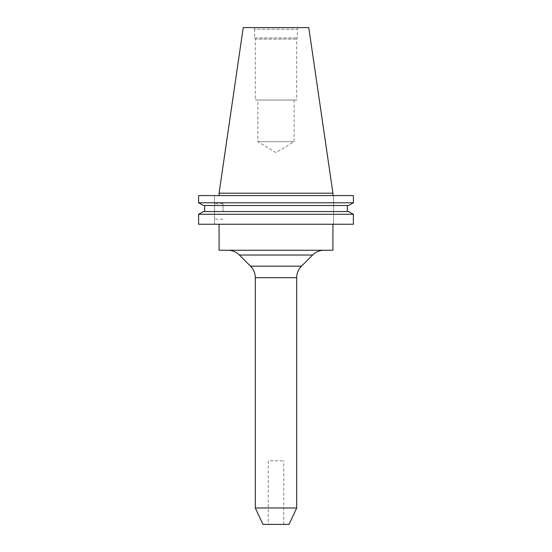 <?xml version="1.0" encoding="UTF-8"?>
<svg xmlns="http://www.w3.org/2000/svg" width="552" height="552" viewBox="0 0 552 552"><rect width="100%" height="100%" fill="white"/><g stroke="black" fill="none" stroke-linecap="round" stroke-linejoin="round"><path stroke-width="0.41" stroke-dasharray="2.76 2.07" d="M268.237 524.4L283.762 524.4L268.237 524.4L268.237 460.83L283.762 460.83L268.237 460.83M283.762 524.4L283.762 460.83M214.521 211.423L214.521 203.66L214.521 211.423M222.994 211.423L222.994 203.66L222.994 211.423M332.925 195.567L219.075 195.567L332.925 195.567M298.28 27.6L297.342 29.228L297.342 37.95L296.7 39.061L296.7 100.05L255.3 100.05L255.3 39.061L296.7 39.061L255.3 39.061L254.658 37.95L254.658 29.228L297.342 29.228L254.658 29.228L253.72 27.6L298.28 27.6L253.72 27.6M254.658 37.95L297.342 37.95L254.658 37.95M255.3 100.05L296.7 100.05M294.112 100.05L294.112 141.691L257.887 141.691L294.112 141.691L276 152.58L257.887 141.691L257.887 100.05L294.112 100.05L257.887 100.05M227.852 250.249L324.148 250.249L227.852 250.249M332.925 224.25L219.075 224.25L332.925 224.25M353.383 214.279L198.617 214.279L198.617 224.25L353.383 224.25M353.383 195.567L198.617 195.567L214.521 195.567L198.617 195.567L198.617 202.784L353.383 202.784M203.509 205.503L348.491 205.503M204.661 205.503L347.339 205.503L204.661 205.503L204.661 211.554L347.339 211.554L203.509 211.554L348.491 211.554M203.509 211.554L204.661 211.554M219.075 250.249L332.925 250.249M255.3 507.971L296.7 507.971M262.959 524.4L289.041 524.4M243.225 27.6L308.775 27.6M219.075 193.2L332.925 193.2M214.521 224.25L214.521 195.567L214.521 224.25M333.546 224.25L333.546 195.567L333.546 224.25M301.475 266.174L250.525 266.174M255.3 277.697L296.7 277.697M239.375 255.024L312.625 255.024M222.994 203.66L214.521 203.66M222.994 219.185L214.521 219.185"/><path stroke-width="0.83" d="M296.7 507.971L255.3 507.971L262.959 524.4L289.041 524.4L296.7 507.971L296.7 277.697A16.298 16.298 0 0 1 301.475 266.174L312.625 255.024A16.298 16.298 0 0 1 324.148 250.249M296.7 277.697L255.3 277.697A16.298 16.298 0 0 0 250.525 266.174L239.375 255.024A16.298 16.298 0 0 0 227.852 250.249M219.075 193.2L243.225 27.6L308.775 27.6L332.925 193.2L219.075 193.2L219.075 195.567M332.925 193.2L332.925 195.567M255.3 277.697L255.3 507.971M219.075 224.25L219.075 250.249L332.925 250.249L332.925 224.25M348.491 211.554L353.383 214.279L353.383 224.25L198.617 224.25L198.617 214.279L203.509 211.554L198.617 214.279L353.383 214.279L348.491 211.554L203.509 211.554M353.383 195.567L198.617 195.567L198.617 202.784L203.509 205.503L198.617 202.784L353.383 202.784L353.383 195.567L353.383 202.784L348.491 205.503L353.383 202.784M348.491 205.503L203.509 205.503M347.339 211.554L347.339 205.503L347.339 211.554M204.661 211.554L204.661 205.503M353.383 224.25L353.383 214.279M250.525 266.174L301.475 266.174M312.625 255.024L239.375 255.024"/></g></svg>
